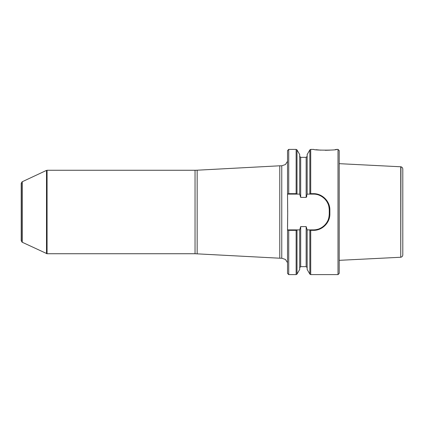 <?xml version="1.0" encoding="UTF-8"?>
<svg xmlns="http://www.w3.org/2000/svg" width="424" height="424" viewBox="0 0 424 424"><rect width="100%" height="100%" fill="white"/><g stroke="black" fill="none" stroke-linecap="round" stroke-linejoin="round"><path stroke-width="0.64" d="M22.048 242.162L21.2 240.535L21.2 183.465L22.048 181.838L22.048 242.162L47.069 253.738L47.069 170.263L46.873 253.7M297.001 229.946L297.001 274.111L299.699 269.436L299.699 229.888L297.039 229.888L296.137 230.343L288.718 230.343L288.718 274.604L287.525 273.416L287.525 229.888L299.699 229.888L300.69 226.607L306.16 226.607L307.151 229.888L313.363 229.888A15.9 15.9 0 0 0 318 229.198M287.525 226.782L287.7 213.548L287.525 229.888L288.718 230.343M309.849 229.946L307.151 229.888L307.151 269.436L309.849 274.111L309.849 229.946L310.713 230.343L313.363 230.343C322.097 230.571 330.047 222.807 329.861 214.009L329.861 209.991C330.042 201.188 322.102 193.434 313.363 193.657L310.713 193.657L310.713 149.391L313.749 149.391M310.713 230.343L310.713 274.609L338.007 274.609L338.007 149.391L336.826 149.391M335.124 149.64L336.826 149.396C336.99 150.398 313.559 150.388 313.749 149.396M315.938 149.704L320.772 150.16M325.224 150.303L329.888 150.154M288.718 193.657L287.525 194.113L287.525 150.584L288.718 149.396L288.718 193.657L296.137 193.657L297.039 194.113L287.525 194.113L287.7 213.542M313.363 230.343L313.363 229.888C317.534 229.956 321.302 228.382 324.667 225.171C328.319 221.174 328.934 218.477 329.262 213.988L329.262 210.013C328.95 205.545 328.298 202.799 324.667 198.829C321.302 195.623 317.534 194.049 313.363 194.113L307.151 194.113L306.16 197.393L300.69 197.393L299.699 194.113L297.039 194.113L299.699 194.113L299.699 154.564L297.001 149.889L297.001 194.054M306.637 196.943L306.775 196.619M309.849 194.054L309.849 149.889L307.151 154.564L307.151 194.113L309.811 194.113L310.713 193.657M338.007 274.609L339.2 273.416L339.2 150.584L338.007 149.391M287.705 211.995L287.7 210.452M329.861 214.009L329.262 213.988L329.262 210.013A15.9 15.9 0 0 0 328.6 205.47M328.07 203.976A15.9 15.9 0 0 0 326.941 201.739M324.667 198.829A15.9 15.9 0 0 0 319.516 195.353M319.516 228.647A15.9 15.9 0 0 0 327.614 221.037M22.048 181.838L46.502 170.39L46.502 253.61M22.244 181.7L22.244 242.3M47.069 170.263L195.04 170.263L195.04 253.738L47.069 253.738M195.04 253.738L279.776 258.211L279.776 165.789L197.16 170.204L197.16 253.796M279.776 165.789L281.764 165.789L281.764 258.211L279.776 258.211M281.764 258.211L285.4 259.446L287.525 262.647M402.8 169.118L402.8 254.882L402.8 169.118C402.721 167.909 402.106 167.136 400.945 166.791L339.2 163.664M400.945 166.791L400.749 257.251L400.749 166.749M400.749 257.251L339.2 260.336M288.718 274.609L296.137 274.609L296.137 230.343M296.137 193.657L296.137 149.391L297.001 149.889M300.69 197.393L300.69 157.341L299.699 156.35M299.699 267.65L300.69 266.659L300.69 226.607M306.16 197.393L306.16 157.341L307.151 156.35M300.69 266.659L306.16 266.659L306.16 226.607M329.262 210.013L329.861 209.991M313.363 194.113L313.363 193.657M46.502 170.39L46.704 253.663M297.001 274.111L296.137 274.609M310.713 274.609L309.849 274.111M288.718 149.391L296.137 149.391M300.69 157.341L306.16 157.341M306.16 266.659L307.151 267.65M309.849 149.889L310.713 149.391M195.04 170.263L197.16 170.204M281.764 165.789L285.4 164.554L287.525 161.353M400.945 257.209C402.106 256.865 402.721 256.091 402.8 254.882"/></g></svg>
